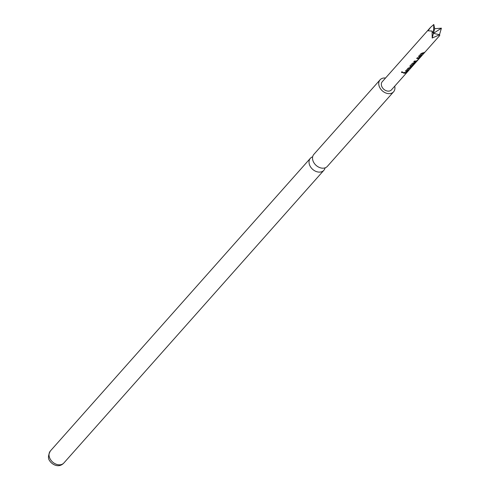 <?xml version="1.0" encoding="UTF-8"?>
<svg xmlns="http://www.w3.org/2000/svg" width="490" height="490" viewBox="0 0 490 490"><rect width="100%" height="100%" fill="white"/><g stroke="black" fill="none" stroke-linecap="round" stroke-linejoin="round"><path stroke-width="0.73" d="M401.629 71.84L401.598 72.349L403.239 72.667L402.192 71.803L401.573 72.012L401.549 72.526L403.331 72.434M325.091 167.843A9.028 6.756 -138.4 0 1 323.878 170.281A9.028 6.756 -138.4 0 1 310.268 166.429A9.028 6.756 -138.4 0 1 310.372 158.288A9.028 6.756 -138.4 0 1 312.657 156.794M418.736 56.179L419.33 56.895A6.143 4.594 41.6 0 0 421.768 55.731L422.435 54.978A6.143 4.594 41.6 0 1 420.163 56.123L422.417 53.588A6.143 4.594 41.6 0 0 424.689 52.442L425.357 51.689A6.143 4.594 41.6 0 1 422.919 52.853L421.075 53.545L418.601 56.583M420.206 57.128L416.586 61.287A6.143 4.594 41.6 0 1 413.762 61.777L414.43 61.023A6.143 4.594 41.6 0 0 417.119 60.607L420.034 57.318M420.175 57.244A6.143 4.594 41.6 0 1 417.351 57.74L416.684 58.488A6.143 4.594 41.6 0 0 419.366 58.071L419.391 58.083M439.683 34.753L433.43 33.363L432.204 38.018L439.683 34.753L439.683 35.568L416.714 61.422A6.143 4.594 41.6 0 1 414.221 62.647L412.378 63.333L410.038 65.972L410.632 66.683A6.143 4.594 41.6 0 0 412.237 66.181L415.612 62.659A6.143 4.594 41.6 0 1 414.712 63.357L412.696 65.587A6.143 4.594 41.6 0 1 411.398 65.991L413.646 63.461A6.143 4.594 41.6 0 0 415.973 62.255A6.143 4.594 41.6 0 0 416.31 61.807M410.038 65.972L409.903 66.377M405.689 70.866L406.284 71.583A6.143 4.594 41.6 0 0 408.721 70.419L409.389 69.666A6.143 4.594 41.6 0 1 407.116 70.805L409.371 68.269A6.143 4.594 41.6 0 0 411.643 67.13L412.31 66.377A6.143 4.594 41.6 0 1 409.873 67.54L408.029 68.233L405.555 71.27M404.305 72.422L403.638 73.175A6.143 4.594 41.6 0 0 407.294 72.024L407.962 71.27A6.143 4.594 41.6 0 1 404.305 72.422M430.502 27.409L433.809 24.5L434.648 28.702L433.43 33.363L432.082 31.084L428.052 30.766L430.502 27.409L382.243 81.732A6.143 4.594 41.6 0 0 385.612 90.466A6.143 4.594 41.6 0 0 391.424 89.891L415.973 62.255M434.648 28.702L441.41 28.169L439.487 34.71M385.532 78.033A9.028 6.756 41.6 0 0 380.081 79.815L313.87 154.35A9.028 6.756 41.6 0 0 313.759 162.496A9.028 6.756 41.6 0 0 327.375 166.349L393.586 91.808A9.028 6.756 41.6 0 0 394.713 86.185M380.081 79.815A9.028 6.756 41.6 0 0 379.977 87.955A9.028 6.756 41.6 0 0 393.586 91.808M432.204 38.018L432.082 31.084M401.573 72.012L401.549 72.526M433.809 24.5L433.43 33.363L441.41 28.169M403.803 72.992A5.898 4.41 41.6 0 0 406.957 72.024M409.242 68.331L407.08 70.768M409.285 68.061A5.898 4.41 41.6 0 0 411.306 67.124M405.653 70.658L406.284 71.583M406.204 71.375A5.898 4.41 41.6 0 0 408.384 70.413M410.001 65.764L410.632 66.683M410.553 66.481A5.898 4.41 41.6 0 0 412.09 65.991L412.237 66.181M412.09 65.991L412.555 65.654M413.517 63.522L411.355 65.954M413.56 63.253A5.898 4.41 41.6 0 0 415.679 62.218M416.849 58.304A5.898 4.41 41.6 0 0 419.232 57.881M413.928 61.593A5.898 4.41 41.6 0 0 416.439 61.097L416.586 61.287M416.439 61.097L417.021 60.656M422.288 53.649L420.126 56.081M422.331 53.379A5.898 4.41 41.6 0 0 424.352 52.442M418.699 55.976L419.33 56.895M419.244 56.687A5.898 4.41 41.6 0 0 421.431 55.731M63.865 462.983C58.702 468.63 51.793 464.324 49.606 460.692C47.873 458.554 48.124 455.32 50.366 450.984A9.028 6.756 41.6 0 0 50.256 459.13A9.028 6.756 41.6 0 0 63.865 462.983L323.878 170.281M50.366 450.984L310.372 158.288"/></g></svg>
